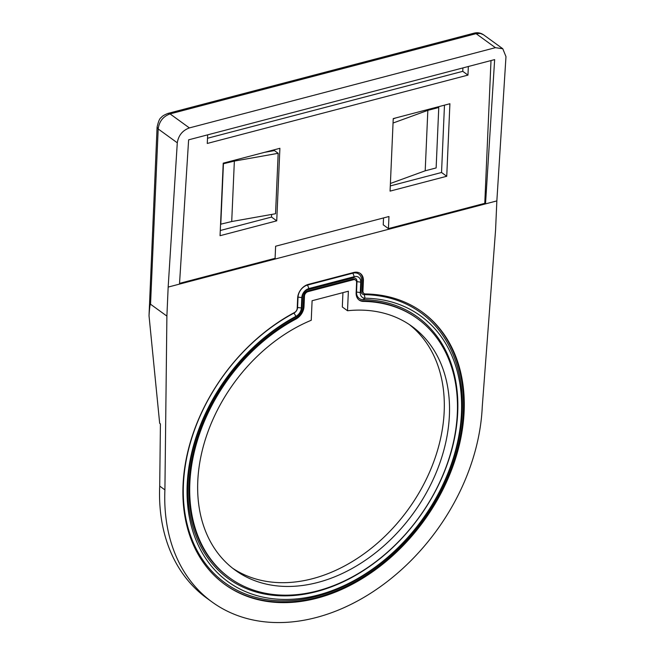<?xml version="1.0" encoding="UTF-8"?>
<svg xmlns="http://www.w3.org/2000/svg" width="655" height="655" viewBox="0 0 655 655"><rect width="100%" height="100%" fill="white"/><g stroke="black" fill="none" stroke-linecap="round" stroke-linejoin="round"><path stroke-width="0.98" d="M347.518 310.748L348.37 291.213L312.099 300.727L311.248 320.262A150.568 110.834 125.9 0 0 197.777 481.261A150.568 110.834 125.9 0 0 235.21 570.178A150.568 110.834 125.9 0 0 369.51 557.364A150.568 110.834 125.9 0 0 449.395 415.295A150.568 110.834 125.9 0 0 411.962 326.378A150.568 110.834 125.9 0 0 347.518 310.748L342.311 306.974L342.942 292.638M232.64 568.237A150.568 110.834 125.9 0 0 365.998 552.353A150.568 110.834 125.9 0 0 444.188 411.52A150.568 110.834 125.9 0 0 409.326 324.544M183.04 485.126A168.196 123.811 125.9 0 0 224.853 584.457A168.196 123.811 125.9 0 0 374.889 570.137A168.196 123.811 125.9 0 0 464.133 411.43A168.196 123.811 125.9 0 0 422.319 312.107A168.196 123.811 125.9 0 0 365.334 293.939A4.069 2.997 -54.1 0 1 363.951 293.497A4.069 2.997 -54.1 0 1 362.944 291.098L363.394 280.708A12.208 8.99 125.9 0 0 360.356 273.495A12.208 8.99 125.9 0 0 353.667 272.496L308.333 284.385A12.208 8.99 125.9 0 0 297.657 297.943L297.206 308.333A4.069 2.997 -54.1 0 1 294.504 312.509A168.196 123.811 125.9 0 0 183.04 485.126M421.943 311.837A168.196 123.811 -54.1 0 1 463.388 410.89A168.196 123.811 -54.1 0 1 374.382 569.424A168.196 123.811 -54.1 0 1 224.485 584.186M229.635 577.866L228.89 577.325A160.057 117.818 -54.1 0 1 189.099 482.809A160.057 117.818 -54.1 0 1 295.168 318.543L295.913 319.075A12.208 8.99 125.9 0 0 304.002 306.548L304.46 296.158A4.069 2.997 -54.1 0 1 308.014 291.639L353.356 279.75A4.069 2.997 -54.1 0 1 355.583 280.086A4.069 2.997 -54.1 0 1 356.598 282.485L356.14 292.883A12.208 8.99 125.9 0 0 359.177 300.088A12.208 8.99 125.9 0 0 363.312 301.406A160.057 117.818 -54.1 0 1 417.538 318.69A160.057 117.818 -54.1 0 1 457.329 413.215A160.057 117.818 -54.1 0 1 372.4 564.242A160.057 117.818 -54.1 0 1 229.635 577.866A160.057 117.818 -54.1 0 1 189.844 483.341A160.057 117.818 -54.1 0 1 295.913 319.075M293.997 313.065L295.954 316.332A164.127 120.815 125.9 0 0 187.183 484.774A164.127 120.815 125.9 0 0 317.945 595.084A164.127 120.815 125.9 0 0 461.472 412.863A164.127 120.815 125.9 0 0 365.064 298.213L364.254 294.644A166.845 122.812 -54.1 0 1 462.25 411.193A166.845 122.812 -54.1 0 1 316.349 596.418A166.845 122.812 -54.1 0 1 183.433 484.291A166.845 122.812 -54.1 0 1 293.997 313.065A5.428 3.995 125.9 0 0 297.591 307.498L298.05 297.108A10.848 7.991 -54.1 0 1 307.539 285.056L352.873 273.168A10.848 7.991 -54.1 0 1 361.519 280.463L361.069 290.853A5.428 3.995 125.9 0 0 364.254 294.644M187.969 483.103A161.417 118.817 125.9 0 0 316.561 591.588A161.417 118.817 125.9 0 0 457.722 412.38A161.417 118.817 125.9 0 0 362.903 299.622A10.848 7.991 -54.1 0 1 356.533 292.048L356.983 281.65A5.428 3.995 125.9 0 0 352.66 278.007L307.326 289.895A5.428 3.995 125.9 0 0 302.577 295.913L302.127 306.311A10.848 7.991 -54.1 0 1 294.938 317.446A161.417 118.817 125.9 0 0 187.969 483.103M164.913 489.883A189.901 139.785 125.9 0 0 212.114 602.027L206.915 598.252A189.901 139.785 -54.1 0 1 159.705 486.108L160.418 423.875L159.673 423.335L149.021 315.677C149.553 307.752 150.06 303.936 150.544 304.239L166.894 316.095L164.913 489.883L159.705 486.108M212.114 602.027A189.901 139.785 125.9 0 0 381.505 585.865A189.901 139.785 125.9 0 0 482.26 406.673L495.581 229.913L496.85 200.905L505.979 56.633L502.778 48.74L495.401 47.676L476.079 33.667L480.377 33.446L483.513 34.772L502.778 48.74M150.544 304.239L158.191 128.961C159.19 121.445 163.144 116.426 170.054 113.904L189.385 127.913C182.499 130.468 178.471 135.429 177.292 142.806L168.163 287.078L166.894 316.095M177.292 142.806L158.191 128.961L157.085 127.176L149.021 315.677M168.163 287.078L496.85 200.905M383.527 217.935L383.232 224.821L388.431 228.595L484.774 203.337L485.519 203.877L494.648 59.605L188.624 139.834L179.495 284.106M189.385 127.913L495.401 47.676M363.951 293.497L363.206 292.965A4.069 2.997 -54.1 0 1 362.199 290.558L362.649 280.168L363.394 280.708M359.98 273.241A12.208 8.99 -54.1 0 1 362.649 280.168M179.544 283.361L275.092 258.316L275.616 246.223L388.964 216.51L388.431 228.595M363.312 301.406L362.567 300.866A160.057 117.818 -54.1 0 1 416.793 318.158L417.538 318.69M362.567 300.866A12.208 8.99 -54.1 0 1 358.817 299.81M353.356 279.75L352.611 279.21A4.069 2.997 -54.1 0 1 354.838 279.546L355.583 280.086M352.611 279.21L307.277 291.098L308.014 291.639M304.002 306.548L303.257 306.008L303.715 295.618A4.069 2.997 -54.1 0 1 307.277 291.098M303.257 306.008A12.208 8.99 -54.1 0 1 295.168 318.543M484.774 203.337L491.004 60.555M390.069 191.121L393.237 118.596L449.903 103.736L446.743 176.269L390.069 191.121M220.055 235.702L223.224 163.169L279.898 148.308L276.729 220.841L220.055 235.702M468.341 66.499L467.965 75.104L207.275 143.453L207.651 134.848M390.298 185.93L441.535 172.494L444.475 105.16M220.555 224.231L231.714 221.529L275.542 213.743L278.178 153.303L274.429 150.584L274.461 149.733M220.285 230.503L271.522 217.067L271.637 214.439M207.504 138.254L462.758 71.329L462.905 67.923M467.965 75.104L462.758 71.329M294.938 317.446L295.954 316.332A8.138 5.993 125.9 0 0 301.349 307.981L301.799 297.591A8.138 5.993 125.9 0 1 308.914 288.552L354.257 276.664L352.873 273.168M356.983 281.65L360.741 282.133L360.283 292.531A8.138 5.993 125.9 0 0 365.064 298.213L362.903 299.622M361.519 280.463L360.741 282.133A8.138 5.993 125.9 0 0 354.257 276.664L352.66 278.007M441.535 172.494L446.743 176.269M271.522 217.067L276.729 220.841M395.98 117.875L393.221 118.882M274.429 150.584L264.522 152.345M393.041 123.034L427.838 110.359L425.201 170.799L390.405 183.474M231.714 221.529L234.359 161.089L278.178 153.303M427.838 110.359L438.768 107.494L437.925 106.88M438.768 107.494L436.132 167.934L425.201 170.799M223.199 163.791L234.359 161.089M220.784 224.395L223.421 163.955M362.944 291.098L362.199 290.558M304.46 296.158L303.715 295.618M170.054 113.904L476.079 33.667L474.097 33.151L168.073 113.389L170.054 113.904M302.127 306.311L301.349 307.981L297.591 307.498M298.05 297.108L301.799 297.591L302.577 295.913M361.069 290.853L360.283 292.531L356.533 292.048M307.326 289.895L308.914 288.552L307.539 285.056M157.085 127.176C158.354 121.38 159.763 118.146 161.318 117.482C162.063 116.213 164.315 114.854 168.073 113.389M474.097 33.151C477.487 32.291 480.623 32.832 483.513 34.772"/></g></svg>

